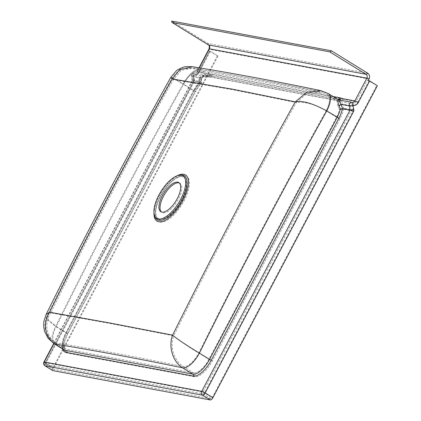 <?xml version="1.0" encoding="UTF-8"?>
<svg xmlns="http://www.w3.org/2000/svg" width="421" height="421" viewBox="0 0 421 421"><rect width="100%" height="100%" fill="white"/><g stroke="black" fill="none" stroke-linecap="round" stroke-linejoin="round"><path stroke-width="0.32" stroke-dasharray="2.1 1.58" d="M179.325 182.977A17.108 7.21 121.7 0 1 179.909 183.261A17.108 7.21 121.7 0 1 177.746 200.417A17.108 7.21 121.7 0 1 163.016 212.789A17.108 7.21 121.7 0 1 161.911 212.368A17.108 7.21 121.7 0 1 161.396 211.968M199.328 67.865L197.365 71.586A2.852 0.416 -152.2 0 0 197.044 71.617A2.852 0.416 -152.2 0 0 198.317 72.712L209.674 51.178A2.852 0.416 27.8 0 1 208.737 50.525L209.821 50.73L198.465 72.265A4.278 3.831 -79.4 0 1 194.491 74.449A1.426 0.637 -81.3 0 0 194.486 74.449A1.426 0.637 -81.3 0 0 193.644 75.743A5.705 5.105 100.6 0 0 198.944 72.828L210.295 51.294L209.821 50.73M209.674 51.178L217.994 56.056L210.295 51.294M338.779 101.35L342.226 104.008L343.968 108.308A1.426 1.279 -79.4 0 1 343.815 109.339L339.51 109.507L337.921 106.134C336.905 102.571 336.711 100.824 337.332 100.887L338.463 101.224C340.221 101.408 341.631 100.708 342.694 99.135L355.95 101.608L357.676 102.403A5.705 5.105 -79.4 0 1 352.377 105.313A1.426 0.637 98.7 0 0 351.977 103.792L338.779 101.35A2.852 2.847 -0.9 0 1 337.332 100.887A17.108 7.21 -58.3 0 0 336.953 100.608A17.108 7.21 -58.3 0 0 335.853 100.187L208.363 76.438A17.108 7.21 -58.3 0 0 206.474 76.506A2.852 1.747 95.5 0 0 207.206 76.864A2.852 1.747 95.5 0 0 207.364 76.864L207.806 76.932A2.852 1.358 -81.4 0 0 207.827 76.932L194.491 74.449A1.426 1.279 100.6 0 0 193.018 76.212L193.823 80.332A1.426 1.279 -79.4 0 1 193.671 81.369L45.352 362.67L202.838 392.014L351.151 110.707A1.426 1.279 100.6 0 0 351.303 109.671L350.498 105.55A1.426 1.279 -79.4 0 1 351.977 103.792A4.278 3.831 100.6 0 0 355.95 101.608L367.307 80.069L377.353 85.742M367.307 80.069L368.391 80.269M337.921 106.134A2.852 0.889 -24.2 0 0 342.226 104.008L350.498 105.55L352.377 105.313L353.182 109.434L351.303 109.671L343.968 108.308L343.452 108.544A1.426 0.995 58.7 0 1 343.541 109.413A19.961 8.409 121.7 0 1 340.005 118.833L212.379 360.902A19.961 8.409 121.7 0 1 194.418 376.742L66.928 352.987A19.961 8.409 121.7 0 1 67.392 333.89L195.018 91.82A19.961 8.409 121.7 0 1 201.164 82.884L201.006 82.732A1.426 1.279 100.6 0 0 201.159 81.7L201.291 77.753A2.852 1.768 -175.1 0 1 201.622 78.701C201.338 77.743 203.201 77.127 207.206 76.864L207.827 76.932C209.5 77.09 210.805 76.359 211.726 74.738A21.387 9.009 121.7 0 1 213.636 74.738L341.126 98.488A21.387 9.009 121.7 0 1 342.694 99.135C341.589 100.845 340.247 101.572 338.663 101.308A2.852 1.184 98.7 0 1 338.463 101.224M326.501 94.409A17.108 7.215 -58.4 0 1 327.596 94.825L337.047 100.651A4.278 3.831 100.6 0 1 335.853 100.187L326.543 94.436A17.108 7.21 121.7 0 1 327.649 94.857A17.108 7.21 121.7 0 1 326.149 110.807A17.108 7.215 -58.4 0 0 327.596 94.825L326.543 94.436C281.733 85.084 239.239 77.169 199.054 70.686L192.413 68.165C232.813 74.691 275.497 82.642 320.46 92.02L306.262 94.046L296.321 102.571C302.878 101.003 316.966 104.729 326.138 110.797C281.696 190.318 239.244 271.066 198.78 353.035A17.108 7.21 121.7 0 1 183.388 366.612C138.725 357.355 96.23 349.435 55.898 342.857A17.108 7.21 121.7 0 1 54.793 342.436A17.108 7.21 121.7 0 1 56.293 326.486L48.32 319.844L47.373 315.166C87.021 234.934 128.584 155.881 172.057 78.001L175.215 73.754L180.183 70.07L183.34 68.776L192.418 68.165L181.114 70.354L173.315 79.653C130.473 156.238 89.61 233.976 50.72 312.861L110.544 323.56L173.699 335.774C212.815 256.963 253.689 179.225 296.321 102.571L233.26 89.841L173.315 79.653L172.057 78.001L174.899 79.001L183.651 84.253A17.108 7.21 121.7 0 1 199.054 70.686L208.363 76.438A4.278 3.831 100.6 0 0 209.553 76.901L207.827 76.932A2.852 1.358 -81.4 0 0 208.053 76.927L209.074 76.922L211.726 74.738L198.465 72.265L198.944 72.828M201.006 82.732L193.507 81.379L193.676 80.253L201.159 81.7L201.506 82.29L201.622 78.701A2.852 1.768 -175.1 0 1 198.901 80.237C200.096 77.085 202.622 75.843 206.474 76.506L208.053 76.927M353.182 109.434A2.852 2.552 -79.4 0 1 352.877 111.502L204.564 392.809A1.426 0.6 121.7 0 1 203.28 393.94L45.794 364.602A1.426 0.6 121.7 0 1 45.7 364.565A1.426 0.6 121.7 0 1 45.826 363.239L194.144 81.932A2.852 2.552 100.6 0 0 194.449 79.864L193.676 80.253L192.871 76.133L201.291 77.753C202.685 76.733 204.706 76.438 207.364 76.864M201.506 82.29L201.075 83.447L199.065 83.342A17.108 7.21 -58.3 0 0 194.07 90.694L66.439 332.764A17.108 7.21 -58.3 0 0 64.939 348.714A17.108 7.21 -58.3 0 0 66.044 349.135L193.534 372.885A17.108 7.21 -58.3 0 0 208.927 359.308L336.553 117.238A17.108 7.21 -58.3 0 0 339.51 109.507L343.452 108.544M195.018 91.82A2.852 0.416 -152.2 0 0 195.344 91.794L201.164 82.884A1.426 1.205 164.3 0 0 201.475 82.09C201.527 82.969 200.722 83.39 199.065 83.342L198.901 80.237M217.994 56.056L53.525 367.996A1.426 0.6 -58.3 0 0 53.404 369.328A1.426 0.6 -58.3 0 0 53.493 369.364L210.979 398.703A1.426 0.6 -58.3 0 0 212.263 397.571L376.732 85.626M67.392 333.89A2.852 0.416 -152.2 0 0 67.713 333.858C64.581 340.805 63.418 345.278 64.229 347.267L64.939 348.714L54.793 342.436C47.478 336.516 44.226 330.406 45.042 324.107C45.684 319.239 46.463 316.26 47.373 315.166L50.72 312.861C44.089 322.923 46.168 337.258 55.898 342.857L66.044 349.135A2.852 2.552 100.6 0 1 66.928 352.987M199.012 70.654A17.108 7.215 -58.4 0 0 183.651 84.253L194.07 90.694A2.852 0.416 -152.2 0 1 195.344 91.794L67.713 333.858A2.852 0.416 -152.2 0 0 66.439 332.764L56.293 326.486C96.756 244.517 139.209 163.774 183.651 84.253M194.418 376.742A2.852 2.552 100.6 0 0 193.534 372.885L183.388 366.612C171.852 358.766 170.41 344.431 173.699 335.774C177.546 339.342 189.324 347.488 198.78 353.035L208.927 359.308A2.852 0.416 27.8 0 0 212.379 360.902M208.737 50.525L209.395 49.278A4.278 3.831 100.6 0 0 208.069 43.495L171.773 21.05M159.975 222.093A26.749 11.267 -58.3 0 0 184.04 200.87A26.749 11.267 -58.3 0 0 184.661 175.278A26.749 11.267 -58.3 0 0 170.668 182.561A26.749 11.267 -58.3 0 0 157.159 204.406A26.749 11.267 -58.3 0 0 159.975 222.093M160.08 219.904A24.813 10.451 -58.3 0 0 182.398 200.222A24.813 10.451 -58.3 0 0 182.972 176.483A24.813 10.451 -58.3 0 0 180.888 176.462A24.813 10.451 -58.3 0 0 169.995 183.246A24.813 10.451 -58.3 0 0 157.465 203.501A24.813 10.451 -58.3 0 0 156.27 216.278A24.813 10.451 -58.3 0 0 160.08 219.904M159.727 219.025A24.239 10.209 -58.3 0 0 181.535 199.791A24.239 10.209 -58.3 0 0 182.093 176.599A24.239 10.209 -58.3 0 0 180.056 176.583A24.239 10.209 -58.3 0 0 162.227 192.444A24.239 10.209 -58.3 0 0 156.002 215.484A24.239 10.209 -58.3 0 0 159.727 219.025M320.749 90.626L327.154 93.157L336.511 98.94A2.852 2.552 100.6 0 0 337.3 99.251L337.705 99.398A18.535 7.81 -58.3 0 0 336.511 98.94L209.021 75.191A18.535 7.81 -58.3 0 0 206.979 75.264A1.426 0.874 95.5 0 0 207.343 75.443A1.426 0.874 95.5 0 0 207.421 75.443L208.032 75.522L210.626 74.054A21.387 9.009 121.7 0 1 212.537 74.054L333.022 96.504M62.634 348.967A19.961 8.409 121.7 0 1 66.292 333.211L193.918 91.141A19.961 8.409 121.7 0 1 200.064 82.206L192.571 80.685A2.852 0.516 168.9 0 1 192.276 80.527A2.852 0.516 168.9 0 1 193.823 79.748L193.018 75.627A2.852 1.268 -81.3 0 1 194.697 73.038A2.852 1.268 -81.3 0 1 194.718 73.044L208.032 75.522A1.426 0.679 -81.4 0 0 208.042 75.522A1.426 0.679 -81.4 0 0 208.153 75.522L208.837 75.517L210.626 74.054L197.365 71.586A2.852 2.552 -79.4 0 1 194.718 73.044A2.852 2.552 100.6 0 0 191.76 76.564A2.852 0.516 168.9 0 1 191.471 76.406A2.852 0.516 168.9 0 1 193.018 75.627A5.705 5.105 100.6 0 0 198.317 72.712M199.907 82.053L200.033 78.106A1.426 0.884 -175.1 0 1 200.201 78.58A1.426 0.884 -175.1 0 1 198.844 79.348C200.185 76.027 202.901 74.664 206.979 75.264L208.153 75.522M198.844 79.348L198.859 82.611L200.08 82.306L200.201 78.58C200.138 76.706 202.517 75.664 207.343 75.443L209.816 75.501A2.852 2.552 100.6 0 0 212.537 74.054M199.044 67.818L197.044 71.617C196.37 72.744 195.586 73.217 194.697 73.038A2.852 2.852 0 0 0 191.471 76.406L192.244 80.716A2.852 0.416 -152.2 0 1 192.571 80.685L191.76 76.564L200.033 78.106C201.675 75.769 204.138 74.88 207.421 75.443M200.08 82.306L194.081 91.125L193.444 90.578L65.818 332.648A18.535 7.81 -58.3 0 0 64.192 349.925L63.318 348.962C62.334 348.856 61.987 340.989 66.45 333.195L55.667 326.37L47.536 319.855L46.094 314.534M217.373 55.935L52.904 367.88A2.852 1.2 -58.3 0 0 52.651 370.538M170.815 77.311L174.247 78.764L183.024 84.137A18.535 7.81 121.7 0 1 199.712 69.433L199.665 69.407A18.535 7.815 -58.4 0 0 183.024 84.137L193.444 90.578A18.535 7.81 -58.3 0 1 198.859 82.611M192.65 66.76L199.665 69.407M54.041 343.652A18.535 7.81 121.7 0 1 55.667 326.37C96.13 244.401 138.583 163.658 183.024 84.137M328.343 93.609A18.535 7.815 -58.4 0 0 327.154 93.157M337.516 99.277A2.852 2.552 100.6 0 1 337.3 99.251L209.816 75.501A2.852 2.552 100.6 0 1 209.021 75.191L199.712 69.433C239.896 75.922 282.391 83.837 327.201 93.188A18.535 7.81 121.7 0 1 328.369 93.625M176.899 175.899A27.128 11.425 -58.3 0 0 169.552 181.661A27.128 11.425 -58.3 0 0 155.854 203.811A27.128 11.425 -58.3 0 0 153.981 212.963M180.404 175.094A25.776 10.857 -58.3 0 0 169.084 182.135A25.776 10.857 -58.3 0 0 156.07 203.185A25.776 10.857 -58.3 0 0 154.823 216.457M369.033 80.864L357.676 102.403M343.815 109.339L351.151 110.707L352.877 111.502M210.979 398.703L203.28 393.94A1.426 1.279 100.6 0 1 202.838 392.014L212.263 397.571M194.144 81.932L193.507 81.379L45.352 362.67A1.426 1.279 100.6 0 0 45.794 364.602L53.493 369.364M53.404 369.328L45.7 364.565A1.426 1.426 0 0 1 45.189 362.686L53.525 367.996M194.449 79.864L193.644 75.743L192.871 76.133A1.426 1.426 0 0 1 194.486 74.449C196.154 74.575 197.428 73.854 198.307 72.28L209.658 50.746M341.126 98.488A4.278 3.831 100.6 0 1 337.042 100.651L209.553 76.901A4.278 3.831 100.6 0 0 213.636 74.738M340.005 118.833A2.852 0.416 27.8 0 1 336.553 117.238L326.138 110.797M369.049 79.022L209.395 49.278A2.852 0.416 -152.2 0 1 209.058 48.831M208.311 44.873A2.852 1.2 121.7 0 1 208.069 43.495L367.722 73.238M43.931 362.023A2.852 0.416 -152.2 0 0 45.2 363.118L193.518 81.816A2.852 2.552 100.6 0 0 193.823 79.748M44.952 365.781A2.852 1.2 121.7 0 1 45.2 363.118L52.904 367.88M53.725 343.447L192.244 80.716A2.852 0.416 -152.2 0 0 193.518 81.816M192.571 80.685L53.951 343.594M193.918 91.141L66.292 333.211M178.809 182.582L179.909 183.261M156.07 203.185L155.854 203.811M169.084 182.135L169.552 181.661M156.002 215.484L156.27 216.278M180.056 176.583L180.888 176.462M157.465 203.501L157.159 204.406M169.995 183.246L170.668 182.561M160.811 211.684L161.911 212.368"/><path stroke-width="0.63" d="M161.396 211.968A17.108 7.21 121.7 0 1 164.458 194.549A17.108 7.21 121.7 0 1 178.804 182.84A17.108 7.21 121.7 0 1 179.325 182.977M161.917 212.105A17.108 7.21 -58.3 0 0 176.646 199.738A17.108 7.21 -58.3 0 0 178.809 182.582A17.108 7.21 -58.3 0 0 177.704 182.161A17.108 7.21 -58.3 0 0 162.974 194.534A17.108 7.21 -58.3 0 0 160.811 211.684A17.108 7.21 -58.3 0 0 161.917 212.105M331.422 50.794A2.852 1.2 121.7 0 1 329.685 51.841L172.2 22.497A2.852 1.2 121.7 0 1 172.015 22.429A2.852 1.2 121.7 0 1 171.773 21.05L331.422 50.794L367.722 73.238A4.278 3.831 -79.4 0 1 369.049 79.022L368.391 80.269A2.852 0.416 27.8 0 1 369.654 80.985L377.353 85.742L212.884 397.687A2.852 1.2 -58.3 0 1 210.321 399.95L202.622 395.187L45.136 365.849A2.852 1.2 121.7 0 1 44.952 365.781A2.852 2.852 0 0 1 43.931 362.023A2.852 0.416 -152.2 0 1 44.252 361.992A2.852 2.552 100.6 0 0 45.136 365.849L52.836 370.612L210.321 399.95M338.837 99.93L342.715 108.66L350.051 110.028L349.246 105.903A2.852 2.552 -79.4 0 1 352.203 102.382L338.837 99.93A1.426 1.421 -0.9 0 1 338.116 99.698L338.789 99.861L341.594 98.456L354.85 100.924L366.865 78.143A2.852 2.552 100.6 0 0 365.981 74.285L329.685 51.841M333.022 96.504L340.026 97.809A21.387 9.009 121.7 0 1 341.594 98.456L338.889 99.903A1.426 0.589 98.7 0 1 338.789 99.861M342.715 108.66L340.384 108.981L338.821 105.424C337.826 101.671 337.595 99.761 338.116 99.698A18.535 7.81 -58.3 0 0 337.705 99.398L328.401 93.641A18.535 7.81 121.7 0 1 326.775 110.923L326.764 110.912A18.535 7.815 -58.4 0 0 328.343 93.609L320.749 90.626L306.73 92.32L295.253 101.861L232.181 89.115L172.215 78.943C129.373 155.502 88.499 233.26 49.589 312.208L109.423 322.923L172.599 335.127C211.774 256.226 252.653 178.472 295.253 101.861C302.189 100.293 312.692 103.308 326.764 110.912C282.323 190.434 239.87 271.182 199.407 353.151A18.535 7.81 121.7 0 1 182.73 367.859C172.699 361.981 168.2 346.33 172.599 335.127C176.778 338.779 185.714 344.788 199.407 353.151L209.553 359.423L337.179 117.359A18.535 7.81 -58.3 0 0 340.384 108.981M369.654 80.985L358.303 102.519A2.852 0.416 27.8 0 0 354.85 100.924A2.852 2.552 100.6 0 1 352.203 102.382A2.852 1.268 98.7 0 1 353.003 105.429A2.852 0.516 -11.1 0 1 349.246 105.903L340.973 104.366A1.426 0.442 -24.2 0 1 338.821 105.424M44.952 365.781L52.651 370.538A2.852 1.2 -58.3 0 0 52.836 370.612M46.094 314.529L49.589 312.208C43.916 320.997 42.847 335.742 55.24 344.104A18.535 7.81 121.7 0 1 54.041 343.652L48.031 338.189L44.505 331.227L43.647 326.364L43.889 321.36L46.094 314.534C85.752 234.281 127.326 155.207 170.815 77.311L172.215 78.943L179.846 69.544L192.65 66.76C187.456 66.376 184.051 66.644 182.435 67.57C179.067 68.97 177.025 70.07 176.31 70.87L170.81 77.311M153.981 212.963A27.128 11.425 -58.3 0 0 158.712 221.746A27.128 11.425 -58.3 0 0 183.119 200.222A27.128 11.425 -58.3 0 0 183.745 174.273A27.128 11.425 -58.3 0 0 176.899 175.899M154.449 215.336L154.823 216.457A25.776 10.857 -58.3 0 0 158.785 220.225A25.776 10.857 -58.3 0 0 181.972 199.775A25.776 10.857 -58.3 0 0 182.567 175.115A25.776 10.857 -58.3 0 0 180.404 175.094L179.235 175.262A24.976 10.52 -58.3 0 0 160.864 191.602A24.976 10.52 -58.3 0 0 154.449 215.336A24.976 10.52 -58.3 0 0 158.285 218.988A24.976 10.52 -58.3 0 0 180.756 199.175A24.976 10.52 -58.3 0 0 181.335 175.278A24.976 10.52 -58.3 0 0 179.235 175.262M172.2 22.497L208.495 44.947L365.981 74.285A2.852 1.2 -58.3 0 0 367.722 73.238M199.328 67.865L209.379 48.799A2.852 0.416 -152.2 0 0 209.058 48.831C209.532 46.321 209.284 45.005 208.311 44.873A2.852 1.2 121.7 0 0 208.495 44.947A2.852 2.552 -79.4 0 1 209.379 48.799L366.865 78.143A2.852 0.416 27.8 0 1 369.049 79.022M358.303 102.519A5.705 5.105 -79.4 0 1 353.003 105.429L353.808 109.555A2.852 2.552 -79.4 0 1 353.503 111.618L205.185 392.925A2.852 1.2 121.7 0 1 202.622 395.187A2.852 2.552 100.6 0 1 201.738 391.335A2.852 0.416 27.8 0 1 205.185 392.925L212.884 397.687M53.951 343.594L44.252 361.992L201.738 391.335L350.051 110.028A2.852 0.516 -11.1 0 0 353.808 109.555M350.051 110.028A2.852 0.416 27.8 0 1 353.503 111.618M337.516 99.277A2.852 2.552 100.6 0 0 340.026 97.809M342.441 108.734A19.961 8.409 121.7 0 1 338.905 118.154L211.279 360.223A19.961 8.409 121.7 0 1 193.318 376.058L65.829 352.309A19.961 8.409 121.7 0 1 62.634 348.967M54.041 343.652L64.192 349.925A18.535 7.81 -58.3 0 0 65.387 350.383L192.876 374.132A18.535 7.81 -58.3 0 0 209.553 359.423L211.279 360.223M65.829 352.309A1.426 1.279 100.6 0 0 65.387 350.383L55.24 344.104C95.572 350.688 138.067 358.603 182.73 367.859L192.876 374.132A1.426 1.279 100.6 0 1 193.318 376.058M338.905 118.154L326.775 110.923M53.725 343.447L43.931 362.023M209.058 48.831L199.044 67.818M172.015 22.429L208.311 44.873M192.65 66.76C233.066 73.286 275.766 81.242 320.749 90.626"/></g></svg>
